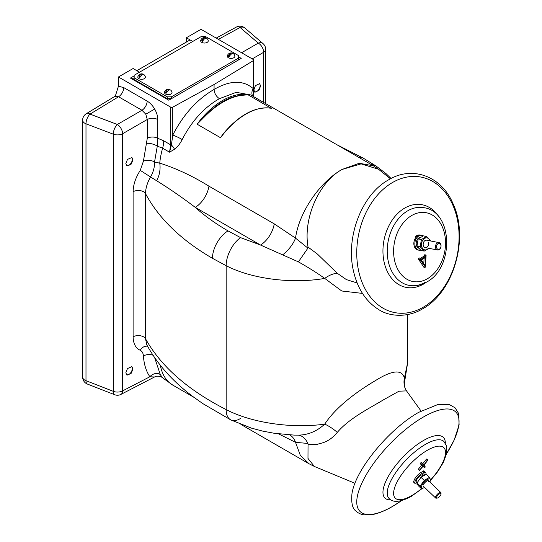 <?xml version="1.0" encoding="UTF-8"?>
<svg xmlns="http://www.w3.org/2000/svg" width="542" height="542" viewBox="0 0 542 542"><rect width="100%" height="100%" fill="white"/><g stroke="black" fill="none" stroke-linecap="round" stroke-linejoin="round"><path stroke-width="0.81" d="M125.825 372.808L126.862 375.064L131.293 373.174L132.932 368.912L131.889 366.656L127.458 368.546L125.825 372.808M253.852 89.965L254.842 92.187L259.042 90.168L260.594 85.86L259.604 83.637L255.404 85.65L253.852 89.965M362.483 293.412L341.738 290.986L324.739 278.412C291.921 284.13 251.312 278.879 226.15 265.675L212.457 258.317C181.116 240.072 158.792 218.494 145.486 193.569L145.486 338.669L146.828 344.881M114.721 96.442L115.453 95.731L118.441 86.192L123.766 87.614L147.146 101.117C150.073 102.858 152.58 105.507 154.68 109.064C156.713 112.661 157.749 116.164 157.797 119.565L157.797 138.312L157.295 146.137L154.517 162.085L159.748 163.135C176.272 168.399 192.688 176.082 208.982 186.191A20.339 11.741 -60 0 1 195.269 207.369C181.726 197.139 168.84 188.264 156.611 180.737L150.547 176.963C147.322 182.634 145.635 188.169 145.486 193.569A7.534 4.35 0 0 0 143.616 191.78A7.534 4.35 0 0 0 133.102 191.699C133.271 184.687 135.656 177.573 140.256 170.364L143.42 161.17L147.288 138.23L147.288 119.484L145.784 114.199L141.963 110.263L118.576 96.761L114.721 96.442L86.253 113.739A7.534 7.534 0 0 0 82.635 120.175L82.635 377.063A7.534 7.534 0 0 0 87.425 384.082L114.735 394.732A7.534 3.388 -68.7 0 1 113.292 391.331L113.292 134.165L85.988 123.793L85.988 380.687L113.292 391.331A7.534 4.35 180 0 0 122.655 390.87A7.534 4.35 62.6 0 1 120.934 394.4L154.497 377.002L149.87 376.758C146.157 371.277 144.003 364.366 143.42 356.026C143.217 353.174 142.16 351.27 140.256 350.301C135.669 348.16 133.285 343.662 133.102 336.799L133.102 191.699M421.046 411.032L406.52 390.884L398.987 391.202L383.445 399.84C369.712 408.207 349.366 418.119 337.293 432.394C332.178 438.58 326.359 442.292 319.834 443.532L317.287 444.352L308.046 444.406L307.917 443.458L295.525 442.333L278.568 433.871M419.433 470.375L423.261 466.093L424.691 467.617L425.314 466.98L423.817 465.395L427.733 460.293L423.587 465.151L422.076 463.539L421.459 464.176L423.031 465.849L419.433 470.375L418.221 469.379L419 469.494M427.733 460.293L427.049 459.006L426.601 459.04L422.746 463.688L421.385 462.238L420.125 463.539L421.608 465.117L418.221 469.379M308.046 247.111C302.876 218.277 319.211 181.888 342.029 169.47C320.444 181.543 299.062 211.8 295.525 238.134L307.917 248.128L308.046 247.111L317.287 253.954L337.293 273.297L346.399 279.604L357.144 282.971M425.572 255.851L425.531 256.59L420.856 259.293L420.436 258.697L419.996 259.401L425.375 267.145L426.08 255.431L425.572 255.851L424.217 255.675L424.196 256.102L420.118 258.459M426.08 255.431L425.26 254.828A0.901 0.657 101 0 0 424.217 255.675M157.797 119.565A7.534 4.35 0 0 0 147.288 119.484L122.655 133.705L122.655 390.87L149.87 376.758A7.534 5.86 -34.2 0 1 160.29 374.617L162.715 377.916C162.878 377.611 158.25 374.82 154.497 377.002M125.825 163.67L126.862 165.927L131.293 164.043L132.932 159.775L131.889 157.519L127.458 159.409L125.825 163.67M147.146 101.117A7.534 4.35 -60 0 1 141.963 110.263L117.329 124.484A7.534 4.119 60 0 1 122.655 133.705A7.534 4.35 180 0 1 113.292 134.165A7.534 3.435 110.8 0 1 117.329 124.484L90.026 114.111A7.534 4.234 -121.3 0 0 86.253 113.739M271.488 108.325A64.41 37.188 120 0 0 220.553 137.736L222.742 134.369C239.002 114.924 255.133 106.212 271.129 108.231L248.046 94.796L241.38 95.358A72.994 42.141 120 0 0 204.849 116.449L197.112 124.199A64.41 37.188 -60 0 1 248.046 94.796M270.072 108.082L271.129 108.231M220.553 137.736L197.112 124.199M421.297 259.95L425.084 265.607L425.484 257.531L421.297 259.95M423.817 263.717L424.081 258.338M419.765 258.249A0.901 0.657 101 0 0 418.715 259.53L423.817 267.159A0.901 0.657 101 0 0 424.386 267.396L425.375 267.145M425.531 256.59L424.196 256.102M425.504 256.576L425.545 255.844M379.563 169.985L373.404 165.805L359.231 163.271L342.029 169.47L361.101 163.874L378.512 169.233L390.457 178.826M337.293 432.394A20.339 7.215 37 0 0 324.739 424.115C336.629 405.938 358.967 390.321 375.565 380.518C392.435 369.996 402.042 369.197 404.4 378.126L407.692 362.374L405.07 378.946L404.4 378.126A20.339 18.916 157.4 0 0 405.348 388.783L405.348 388.783C404.095 386.209 404 382.93 405.07 378.946M314.949 466.723L309.001 463.749L300.275 455.226L295.525 442.333A20.339 14.539 109.1 0 0 289.753 434.901M308.046 444.406L307.978 458.403L314.367 466.459L354.976 483.301M423.031 465.849L421.608 465.117M423.587 465.151L422.746 463.688M425.314 466.98L424.061 465.09M422.923 466.513L424.691 467.617M307.917 443.458C305.451 438.485 302.273 435.707 298.398 435.138C308.107 434.969 316.894 431.29 324.739 424.115C291.921 428.824 251.312 422.835 226.15 409.576C187.762 390.003 160.872 366.365 145.486 338.669A7.534 4.35 0 0 0 143.616 336.88A7.534 4.35 0 0 0 133.102 336.799M294.082 435.111L298.398 435.138M337.293 273.297A20.339 11.904 -44 0 0 324.739 278.412C316.894 272.836 308.113 267.321 298.398 261.867L260.533 245.045L195.269 207.369C204.761 215.912 215.675 223.751 228.019 230.885L240.567 237.626L260.533 245.045A20.339 11.741 -60 0 0 274.245 223.866L295.525 238.134A20.339 9.234 -47.9 0 1 282.809 254.726M307.917 248.128L298.398 261.867M373.404 165.805L250.661 94.938L236.21 92.33L219.402 98.671C204.158 107.397 191.753 121.022 182.187 139.545C180.134 143.664 177.573 146.902 174.51 149.26L169.531 152.187L162.614 148.196A64.41 37.188 -60 0 0 159.748 163.135A20.339 14.417 -80.6 0 1 156.611 180.737M134.152 75.907L130.426 78.062L168.779 100.202L241.224 58.373L238.561 56.835M203.406 36.538L202.335 36.538M239.584 59.322L238.561 58.732M139.477 72.215L133.088 68.522L118.441 76.984L170.669 107.14A1.504 0.867 0 0 0 172.769 107.153L214.07 84.525L253.263 60.684A1.504 0.867 0 0 0 253.676 60.081A1.504 0.867 0 0 0 253.236 59.471L201.007 29.315L186.36 37.771L192.749 41.463M186.258 42.134L186.36 37.771M214.07 84.525L214.07 89.444C230.126 80.196 243.189 79.925 253.263 88.624L253.771 96.727M253.263 60.684L253.263 88.624A7.534 6.165 -46.8 0 0 252.782 96.164M174.51 149.26A7.534 4.119 -127.8 0 0 171.401 145.053A1.504 0.867 180 0 1 170.669 144.822L169.531 152.187L171.401 145.053L172.769 135.094C183.392 114.45 197.159 99.233 214.07 89.444C214.388 93.36 216.163 96.435 219.402 98.671M172.769 107.153L172.769 135.094A7.534 0.881 -153.6 0 1 182.187 139.545M153.027 355.234A7.534 4.648 -3.8 0 0 143.42 356.026M147.593 346.277A7.534 6.057 -65.2 0 0 140.256 350.301M143.42 161.17A7.534 4.031 3.6 0 1 154.517 162.085C154.673 167.132 153.352 172.092 150.547 176.963L140.256 170.364M147.288 138.23A7.534 4.35 0 0 1 157.797 138.312L163.718 140.812A22.601 13.049 120 0 1 162.614 148.196L157.295 146.137A7.534 2.608 15.6 0 0 146.53 143.352M216.217 38.096L236.319 27.1A7.534 4.465 -118.7 0 1 240.072 27.479A7.534 5.142 130.6 0 1 244.842 27.994L263.046 43.617A7.534 7.534 0 0 1 265.668 49.336A7.534 4.35 180 0 1 263.602 52.33A7.534 4.573 -120 0 0 258.277 43.109L240.072 27.479L218.385 39.342M118.441 76.984L118.441 86.192M439.427 249.124A3.015 2.195 101.1 0 0 440.89 245.174A3.015 2.195 101.1 0 0 438.092 243.683A3.015 2.195 101.1 0 0 436.628 247.633A3.015 2.195 101.1 0 0 439.427 249.124M437.414 242.904A3.767 2.744 -78.9 0 1 438.979 242.606A3.767 2.744 -78.9 0 1 441.046 245.777A3.767 2.744 -78.9 0 1 439.088 249.706A3.767 2.744 -78.9 0 1 437.529 250.004A3.767 2.744 -78.9 0 1 435.463 246.834A3.767 2.744 -78.9 0 1 437.414 242.904M439.427 493.843A3.015 1.104 133.8 0 0 436.859 496.513A3.015 1.104 133.8 0 0 437.157 498.098A3.015 1.104 133.8 0 0 438.092 497.746A3.015 1.104 133.8 0 0 440.992 494.101A3.015 1.104 133.8 0 0 439.427 493.843M437.157 498.098L436.249 498.186A3.767 1.382 -46.2 0 1 435.646 498.03A3.767 1.382 -46.2 0 1 436.222 495.632A3.767 1.382 -46.2 0 1 439.088 492.874A3.767 1.382 -46.2 0 1 440.856 492.59A3.767 1.382 -46.2 0 1 441.039 493.193L440.992 494.101M259.354 83.515A4.898 2.825 -60 0 1 259.008 89.2A4.898 2.825 -60 0 1 254.557 91.977M131.557 157.37A4.898 2.825 -60 0 1 131.157 163.013A4.898 2.825 -60 0 1 126.632 165.764M131.557 366.507A4.898 2.825 -60 0 1 131.157 372.151A4.898 2.825 -60 0 1 126.632 374.901M232.87 53.604L232.911 53.583A3.78 2.182 120 0 0 232.261 53.116A3.841 3.841 0 0 0 227.355 55.948A3.78 2.182 0 0 0 228.433 57.77A3.78 2.182 0 0 0 232.769 58.184A3.78 2.182 0 0 0 234.855 55.948A3.841 3.841 0 0 0 233.697 53.943A3.78 2.182 -60 0 1 233.873 54.132M232.261 53.116A3.78 2.182 120 0 0 228.338 56.219A3.306 1.911 180 0 0 228.765 56.524A3.306 1.911 180 0 0 229.293 56.774A3.78 2.182 -60 0 1 233.697 53.943M228.338 56.219L230.296 55.088M206.238 38.225L206.278 38.204A3.78 2.182 120 0 0 205.628 37.737A3.841 3.841 0 0 0 200.716 40.569A3.78 2.182 0 0 0 201.793 42.391A3.78 2.182 0 0 0 206.136 42.804A3.78 2.182 0 0 0 208.223 40.569A3.841 3.841 0 0 0 207.064 38.563A3.78 2.182 -60 0 1 207.234 38.753M205.628 37.737A3.78 2.182 120 0 0 201.699 40.846A3.306 1.911 180 0 0 202.132 41.151A3.306 1.911 180 0 0 202.661 41.395A3.78 2.182 -60 0 1 207.064 38.563M201.699 40.846L203.663 39.715M170.012 89.897L170.053 89.87A3.78 2.182 120 0 0 169.402 89.403A3.841 3.841 0 0 0 164.497 92.235A3.78 2.182 0 0 0 165.574 94.057A3.78 2.182 0 0 0 169.91 94.477A3.78 2.182 0 0 0 171.997 92.235A3.841 3.841 0 0 0 170.838 90.236A3.78 2.182 -60 0 1 171.015 90.426M169.402 89.403A3.78 2.182 120 0 0 165.479 92.513A3.306 1.911 180 0 0 165.906 92.817A3.306 1.911 180 0 0 166.435 93.068A3.78 2.182 -60 0 1 170.838 90.236M165.479 92.513L167.437 91.381M143.379 74.518L143.42 74.491A3.78 2.182 120 0 0 142.77 74.024A3.841 3.841 0 0 0 137.858 76.862A3.78 2.182 0 0 0 138.935 78.678A3.78 2.182 0 0 0 143.278 79.098A3.78 2.182 0 0 0 145.364 76.862A3.841 3.841 0 0 0 144.206 74.857A3.78 2.182 -60 0 1 144.375 75.047M142.77 74.024A3.78 2.182 120 0 0 138.847 77.133A3.306 1.911 180 0 0 139.274 77.438A3.306 1.911 180 0 0 139.802 77.689A3.78 2.182 -60 0 1 144.206 74.857M138.847 77.133L140.805 76.002M415.152 236.922A7.534 5.495 101.1 0 1 419.86 235.025L420.87 235.221A7.534 5.495 101.1 0 0 416.168 237.118A7.534 5.495 101.1 0 0 413.932 244.828A7.534 5.495 101.1 0 0 417.977 250.011L418.986 250.208A7.534 5.495 101.1 0 0 420.687 250.18M423.221 235.939A7.534 5.495 101.1 0 0 421.886 235.424L420.87 235.221A7.534 5.495 101.1 0 0 416.168 237.118A7.534 5.495 101.1 0 0 413.932 244.828A7.534 5.495 101.1 0 0 417.977 250.011L416.961 249.808M421.886 235.424A7.534 5.495 101.1 0 0 417.177 237.315A7.534 5.495 101.1 0 0 414.942 245.025A7.534 5.495 101.1 0 0 418.986 250.208M423.627 470.849L424.637 471.818A7.534 2.764 133.8 0 0 422.679 471.662A7.534 2.764 133.8 0 0 416.012 476.987A7.534 2.764 133.8 0 0 414.21 482.698L415.219 483.667A7.534 2.764 133.8 0 0 417.164 483.83M425.971 474.345A7.534 2.764 133.8 0 0 425.646 472.793A7.534 2.764 133.8 0 0 423.695 472.631A7.534 2.764 133.8 0 0 417.028 477.956A7.534 2.764 133.8 0 0 415.219 483.667M423.221 475.429A3.957 1.45 133.8 0 0 422.143 475.293A3.957 1.45 133.8 0 0 422.116 475.3M425.646 472.793L424.637 471.818A7.534 2.764 133.8 0 0 422.679 471.662A7.534 2.764 133.8 0 0 416.012 476.987A7.534 2.764 133.8 0 0 414.21 482.698L413.2 481.723M421.513 476.757A5.725 2.1 133.8 0 0 420.125 478.044M417.008 482.875L416.473 482.36A5.725 2.1 133.8 0 1 417.171 478.986A5.725 2.1 133.8 0 1 421.202 474.839L422.956 475.74M424.969 474.643L424.4 474.094A5.725 2.1 133.8 0 0 422.191 474.264L423.912 475.28M424.61 487.448A6.084 2.236 -46.2 0 1 423.979 487.773A6.084 2.236 -46.2 0 1 421.649 485.998A6.084 2.236 -46.2 0 1 427.299 479.575A6.084 2.236 -46.2 0 1 430.246 481.032A6.084 2.236 -46.2 0 1 430.124 481.364A6.084 2.236 -46.2 0 1 429.82 482.007M430.124 481.364L430.666 480.009L429.474 477.373L424.244 480.395L421.012 477.292L416.981 482.949L420.213 486.045L421.405 488.681L423.979 487.773M428.614 481.974A3.767 1.382 133.8 0 0 426.784 481.079A3.767 1.382 133.8 0 0 423.282 485.049M421.012 477.292L426.242 474.277L429.474 477.373M416.981 482.949L418.173 485.585L421.405 488.681M424.244 480.395L420.213 486.045M418.532 248.155A5.725 4.173 101.1 0 1 416.195 243.385A5.725 4.173 101.1 0 1 418.681 237.965L419.406 237.931M420.673 237.152A5.725 4.173 101.1 0 0 419.671 237.396L420.213 237.41M428.641 248.263A6.084 4.438 -78.9 0 1 421.649 246.38A6.084 4.438 -78.9 0 1 424.379 238.534A6.084 4.438 -78.9 0 1 430.091 240.865M430.673 240.98L426.635 236.502L421.405 239.517L418.173 238.887L416.981 246.183L420.213 246.813L424.244 251.088L429.474 248.073M428.004 241.061A3.767 2.744 101.1 0 0 424.555 240.905A3.767 2.744 101.1 0 0 423.282 245.431A3.767 2.744 101.1 0 0 426.784 247.294A3.767 2.744 101.1 0 0 428.614 242.355M418.173 238.887L423.404 235.865L426.635 236.502M416.981 246.183L421.012 250.458L424.244 251.088M421.405 239.517L420.213 246.813M190.086 39.925L136.814 70.677M171.441 98.664L167.18 98.664L167.18 96.822L171.441 96.822L171.441 98.664L238.561 59.911L238.561 55.609L205.533 36.538L201.272 36.538L134.152 75.291L134.152 77.75L132.024 78.983M134.152 78.983L133.088 79.599M167.18 96.822L134.152 77.75L134.152 79.599L167.18 98.664M238.561 58.069L171.441 96.822M123.766 87.614A7.534 4.35 -60 0 1 118.576 96.761L90.026 114.111A7.534 3.435 110.8 0 0 85.988 123.793A7.534 4.35 180 0 1 84.837 123.251A7.534 4.35 180 0 1 82.635 120.175M87.425 384.082A7.534 3.388 111.3 0 1 85.988 380.687A7.534 4.35 180 0 1 84.837 380.138A7.534 4.35 180 0 1 82.635 377.063M371.351 164.612A22.601 13.943 -56.5 0 1 376.195 166.116L363.323 158.162A22.601 13.049 120 0 0 358.391 157.133M376.195 166.116L386.195 173.765L391.094 178.494M212.457 258.317A22.601 13.049 -60 0 1 228.019 230.885M446.554 453.708A69.03 25.305 133.8 0 0 423.261 417.103A69.03 25.305 133.8 0 0 359.109 489.921A69.03 25.305 133.8 0 0 392.571 506.384A69.03 25.305 133.8 0 0 401.473 500.673M445.341 443.221A42.093 15.427 133.8 0 0 423.498 440.497A42.093 15.427 133.8 0 0 387.903 477.116A42.093 15.427 133.8 0 0 390.945 499.893M443.925 441.479A39.552 14.498 133.8 0 0 443.918 441.479A39.552 14.498 133.8 0 0 425.328 444.433A39.552 14.498 133.8 0 0 395.193 473.403A39.552 14.498 133.8 0 0 389.149 498.545L389.149 498.545A39.552 14.498 -46.2 0 1 389.149 498.545A39.552 14.498 -46.2 0 1 395.193 473.403A39.552 14.498 -46.2 0 1 425.328 444.433A39.552 14.498 -46.2 0 1 443.925 441.479L446.594 446.12L446.533 453.783L443.397 462.34L437.78 471.56L430.463 480.537M430.68 479.833A35.034 12.839 133.8 0 0 445.47 451.344A35.034 12.839 133.8 0 0 427.353 450.267A35.034 12.839 133.8 0 0 394.8 487.224A35.034 12.839 133.8 0 0 411.778 495.578A35.034 12.839 133.8 0 0 421.534 488.647M427.225 460.571L426.012 459.569M392.571 182.485A69.03 50.365 -79 0 1 456.73 216.665A69.03 50.365 -79 0 1 423.261 307.212A69.03 50.365 -79 0 1 359.109 273.026A69.03 50.365 -79 0 1 392.571 182.485M426.446 282.165A42.093 30.711 -79 0 1 423.498 284.089A42.093 30.711 -79 0 1 384.38 263.243A42.093 30.711 -79 0 1 404.786 208.033A42.093 30.711 -79 0 1 439.101 217.213M425.328 282.26A39.552 28.855 -79 0 1 408.966 285.349A39.552 28.855 -79 0 1 387.225 252.057A39.552 28.855 -79 0 1 407.74 210.797A39.552 28.855 -79 0 1 424.101 207.708A39.552 28.855 -79 0 1 424.115 207.708L424.101 207.708C453.43 211.997 454.054 268.134 426.581 282.091C420.883 285.356 415.016 286.44 408.986 285.349A39.552 28.855 -79 0 1 408.973 285.349A39.552 28.855 -79 0 1 387.225 252.057A39.552 28.855 -79 0 1 407.74 210.797A39.552 28.855 -79 0 1 424.101 207.708L424.101 207.708M411.778 215.472A35.034 25.555 -79 0 1 444.338 232.816A35.034 25.555 -79 0 1 427.353 278.764A35.034 25.555 -79 0 1 394.8 261.42A35.034 25.555 -79 0 1 411.778 215.472M154.68 109.064L145.784 114.199M241.38 95.358A63.651 36.748 120 0 0 204.849 116.449M425.097 267.023L423.817 267.159M419.996 259.401L418.715 259.53M421.459 464.176L420.125 463.539M422.076 463.539L421.385 462.238M160.31 365.247A64.41 37.188 120 0 0 172.796 385.118L193.86 397.279M240.567 418.417A22.601 12.087 -63.2 0 1 230.804 419.914L230.804 419.914A22.601 12.087 -63.2 0 1 226.15 409.576L226.15 265.675A22.601 12.134 -63.4 0 1 240.567 237.626M208.982 186.191L274.245 223.866M163.718 140.812L170.669 144.822L170.669 107.14M154.639 357.625L160.29 374.617M263.046 43.617A7.534 5.142 130.6 0 0 258.277 43.109L241.59 52.743M263.602 102.404L263.602 52.33L252.24 58.888M244.842 27.994A7.534 7.534 0 0 0 236.319 27.1M401.514 500.666L392.333 506.56C385.504 510.51 379.231 513.105 373.513 514.351L364.441 514.9C361.074 514.5 358.228 513.206 355.904 511.018C352.476 508.714 351.155 503.023 351.941 493.945C355.125 469.934 389.217 428.837 418.715 412.333L438.132 404.42L449.413 404.583L455.097 407.828L458.566 413.397L459.121 424.914L454.176 440.043L446.547 453.749M389.149 498.545L389.149 498.545C392.997 502.834 400.281 502.177 411.005 496.58L422.313 488.43M388.567 179.863C412.509 165.208 441.906 176.374 453.166 204.022C469.27 238.263 453.661 292.213 422.482 308.899C407.211 318.242 388.573 316.304 378.777 309.611C366.175 301.752 357.795 289.143 353.648 271.779C345.207 237.992 361.46 194.659 388.567 179.863M420.436 258.697L419.616 258.094M309.001 463.749L240.905 424.433M406.52 390.884L405.348 388.783M294.137 435.111L274.177 433.261L262.599 431.086L251.393 428.112L230.804 419.914L202.735 403.56L192.857 396.52C172.674 381.372 157.329 364.149 146.821 344.861M407.692 314.556L407.692 362.374M253.676 60.081L253.676 95.785M162.715 377.916L172.796 385.118M363.323 158.162L336.955 144.755M265.668 49.336L265.668 103.603M114.735 394.732A7.534 7.534 0 0 0 120.934 394.4M426.669 240.201L438.979 242.606M425.226 247.592L437.529 250.004M423.343 486.235L435.646 498.03M422.719 475.205L423.058 475.524M428.553 480.795L440.856 492.59"/></g></svg>
